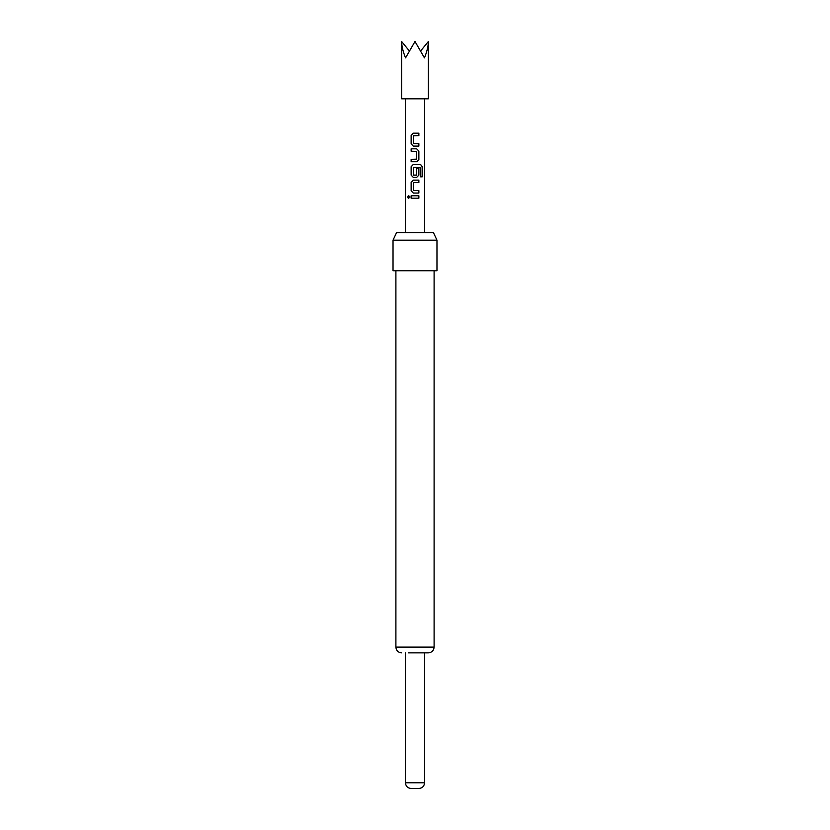 <?xml version="1.0" encoding="UTF-8"?>
<svg xmlns="http://www.w3.org/2000/svg" width="830" height="830" viewBox="0 0 830 830"><rect width="100%" height="100%" fill="white"/><g stroke="black" fill="none" stroke-linecap="round" stroke-linejoin="round"><path stroke-width="1.25" d="M408.246 195.693L409.989 196.98L408.246 198.256L407.696 196.98L408.765 195.475M408.827 198.463L407.841 196.98L408.827 195.486M408.246 652.857L428.373 652.857L408.246 652.857M417.698 788.5L411.182 788.5L417.698 788.5M393.026 240.192L393.026 270.756L436.974 270.756L436.974 240.192L393.026 240.192L396.595 232.545L433.405 232.545L436.974 240.192M401.627 41.5L401.627 98.812L428.373 98.812L428.373 41.5C428.311 46.065 427.014 51.522 424.452 57.882L415 41.5L405.548 57.882C402.986 51.522 401.689 46.065 401.627 41.5L409.024 50.557M413.299 146.101L411.141 143.86L411.141 135.435L413.299 133.184L418.87 133.184L418.87 135.591L413.465 135.757L413.465 143.538L418.87 143.694L418.87 146.101L413.299 146.101M418.87 159.505L416.67 161.746L411.141 161.746L411.141 159.339L416.515 159.184L416.515 151.402L411.141 151.236L411.141 148.829L416.67 148.829L418.87 151.081L418.87 159.505L416.639 161.746M420.478 167.307L413.465 167.307L413.465 175.089L416.515 175.089L416.515 168.251L418.87 168.251L418.87 175.151L416.67 177.392L413.299 177.392L411.141 175.151L411.141 166.726L413.299 164.475L420.603 164.475L422.273 166.726L422.273 176.832L420.478 176.832L420.478 167.307M413.299 193.048L411.141 190.796L411.141 182.372L413.299 180.12L418.87 180.12L418.87 182.527L413.465 182.693L413.465 190.475L418.87 190.641L418.87 193.048L413.299 193.048M411.141 198.183L411.141 195.776L418.87 195.776L418.87 198.183L411.141 198.183M408.765 198.463L408.246 198.256M420.976 50.557L428.373 41.5M411.224 198.183L411.224 195.776M418.787 195.776L418.787 198.183M413.33 193.048L411.141 190.796M418.787 190.641L418.787 193.048M418.787 180.12L418.787 182.527M411.224 190.796L411.141 182.372M411.224 182.372L413.33 180.12M420.488 164.475L422.273 166.726M422.128 166.726L422.128 176.832M413.33 177.392L411.224 175.151L411.141 166.726M411.224 166.726L413.33 164.475M418.787 168.251L418.87 175.151M418.787 175.151L416.639 177.392M416.639 148.829L418.87 151.081M418.787 151.081L418.787 159.505M411.224 151.236L411.224 148.829M411.224 161.746L411.224 159.339M413.33 146.101L411.141 143.86M418.787 143.694L418.787 146.101M418.787 133.184L418.787 135.591M411.224 143.86L411.141 135.435M411.224 135.435L413.33 133.184M411.182 788.5C407.665 788.127 405.756 786.217 405.445 782.773L424.555 782.773L424.555 652.857M395.9 270.756L395.9 647.12L434.1 647.12C433.8 650.575 431.891 652.484 428.373 652.857M424.555 782.773C424.244 786.217 422.335 788.127 418.818 788.5M434.1 647.12L434.1 270.756M424.555 232.545L424.555 98.812M405.445 232.545L405.445 98.812M395.9 647.12C396.201 650.575 398.11 652.484 401.627 652.857M405.445 782.773L405.445 652.857"/></g></svg>
